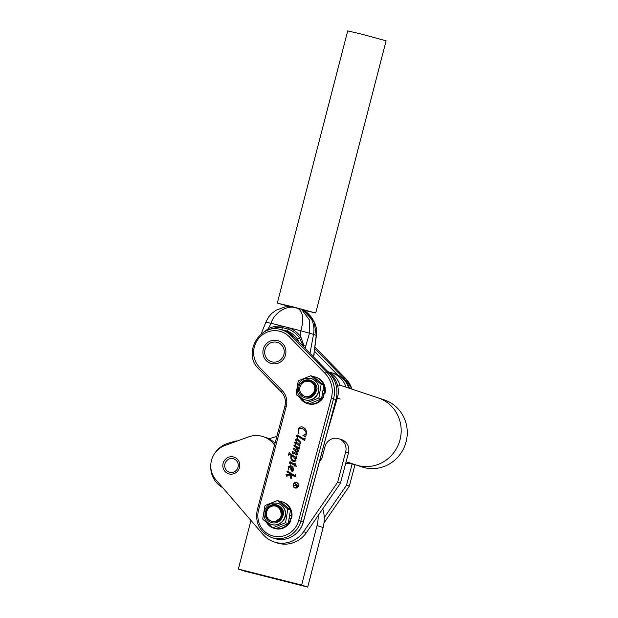 <?xml version="1.0" encoding="UTF-8"?>
<svg xmlns="http://www.w3.org/2000/svg" width="618" height="618" viewBox="0 0 618 618"><rect width="100%" height="100%" fill="white"/><g stroke="black" fill="none" stroke-linecap="round" stroke-linejoin="round"><path stroke-width="0.93" d="M322.766 508.838A33.851 32.623 108.5 0 1 323.121 527.54L307.718 587.1L244.45 571.094L238.37 569.07L250.947 520.441M318.131 515.566A33.851 32.623 108.5 0 1 317.042 525.516L301.638 585.068L238.37 569.07M307.718 587.1L301.638 585.068M355.01 464.674L349.332 486.134L346.52 485.2L352.136 464.002M346.52 485.2L324.218 517.598M349.332 486.134L323.986 522.944M236.872 471.905A8.76 8.443 108.5 0 1 228.529 473.759A8.76 8.443 108.5 0 1 225.74 458.989A8.76 8.443 108.5 0 1 234.075 457.135A8.76 8.443 108.5 0 1 236.872 471.905M319.483 461.546A24.905 24.002 108.5 0 0 322.009 457.915L325.014 446.567A11.07 10.668 108.5 0 1 338.842 438.749A11.07 10.668 108.5 0 1 345.663 451.928L337.637 482.233L340.441 483.168L306.404 532.608A26.752 25.778 108.5 0 1 302.395 537.227A26.752 25.778 108.5 0 1 276.941 542.89L274.137 541.955A26.752 25.778 108.5 0 1 263.083 534.516L215.821 479.676A21.213 20.448 108.5 0 1 224.828 445.539L248.382 436.934A23.986 23.113 108.5 0 1 263.291 436.687A23.986 23.113 108.5 0 1 274.539 445.053M337.637 482.233L303.6 531.673A26.752 25.778 108.5 0 1 299.591 536.293A26.752 25.778 108.5 0 1 274.137 541.955M338.842 438.749L341.646 439.684A11.07 10.668 108.5 0 1 348.475 452.863L345.663 451.928M340.441 483.168L348.475 452.863M263.291 436.687L266.103 437.621A23.986 23.113 108.5 0 1 275.025 443.222M295.234 487.726A2.534 2.441 -71.5 0 0 298.231 485.972A2.534 2.441 -71.5 0 0 296.671 482.859L296.64 482.851A2.534 2.441 -71.5 0 0 293.496 484.566A2.534 2.441 -71.5 0 0 295.234 487.726M295.087 487.679L295.041 487.664A2.534 2.441 -71.5 0 0 298.185 485.957A2.534 2.441 -71.5 0 0 296.64 482.851M296.57 482.527A2.835 2.727 -71.5 0 0 293.226 484.481A2.835 2.727 -71.5 0 0 295.11 487.996A2.835 2.727 -71.5 0 0 298.455 486.042A2.835 2.727 -71.5 0 0 296.57 482.527M296.764 482.581A2.835 2.727 -71.5 0 0 293.272 484.489A2.835 2.727 -71.5 0 0 294.971 487.957M271.341 363.546A11.896 11.464 -71.5 0 0 285.4 355.327A11.896 11.464 -71.5 0 0 278.177 340.765A11.896 11.464 -71.5 0 0 277.482 340.557A11.896 11.464 -71.5 0 0 263.415 348.784A11.896 11.464 -71.5 0 0 270.645 363.345A11.896 11.464 -71.5 0 0 271.341 363.546M295.365 474.701L295.165 476.895L289.541 473.434L290.954 476.246L291.874 475.814L291.109 478.68L289.904 475.08L286.876 475.165L287.069 476.864L286.041 474.67L289.502 474.199L289.008 473.11L286.93 471.835L287.169 470.931L294.415 475.381L295.365 474.701M294.415 475.381L295.087 475.033M290.313 464.226L289.471 462.882L290.136 461.685L294.577 464.249L295.049 463.384L296.246 466.134L294.631 465.478L294.014 466.374L294.307 465.277L290.02 462.65L290.267 464.211L289.394 462.133L290.236 461.716M299.344 446.899L299.143 449.062L296.509 447.525L297.76 448.892L298.579 451.186L297.644 451.758L295.412 450.452L297.552 453.311L297.683 454.531L296.64 455.033L292.855 452.716L293.025 454.191L292.098 451.997L292.731 451.588L297.111 453.821L295.226 450.646L293.048 448.938L293.287 448.042L297.992 450.499L295.898 447.239L293.874 445.841L294.114 444.945L298.564 447.664L299.344 446.899M297.644 451.758L295.412 450.452M296.64 455.033L292.855 452.716M296.47 453.921L296.964 453.991M305.06 438.401L304.844 440.642L297.32 436.022L297.428 437.621L296.547 435.358L297.258 434.917L304.28 439.22L304.821 438.34M304.844 440.634L297.397 436.045M299.027 433.921L298.1 429.742C298.795 427.548 300.224 426.629 302.403 426.992L302.356 426.976C305.539 428.212 306.868 430.576 306.343 434.075L305.578 436.957L302.905 435.466L305.987 433.967L305.91 431.781L304.141 429.456L301.87 428.305C300.155 427.934 299.004 428.598 298.409 430.29L298.981 433.906L298.046 429.726C298.749 427.532 300.178 426.613 302.356 426.976L302.704 427.084M296.532 442.828L295.481 439.529L297.204 438.602L300.464 442.001L300.587 443.662L299.313 444.551L299.985 444.968L299.969 445.98L295.304 443.114L295.474 444.373L294.631 442.527L295.28 442.171L296.532 442.828L295.435 439.514L297.428 438.672M295.52 444.388L294.678 442.542L296.03 442.519M294.014 461.87C291.681 460.951 290.622 459.228 290.839 456.71L291.464 455.597L289.386 454.377L288.451 455.126L289.247 452.137L290.29 453.836L295.373 456.957L295.976 457.274L296.771 456.532L296.563 458.726L295.203 457.892L296.007 460.812L293.774 461.793M288.915 470.144L288.158 466.93L290.46 465.57C292.669 466.412 293.666 468.019 293.442 470.406L292.183 471.457L291.287 470.777L290.815 466.86L290.313 466.729L288.668 467.718L288.869 470.128L288.112 466.914L290.692 465.648M305.578 436.949L302.905 435.466M303.021 435.234L303.716 435.389M303.77 435.404L305.987 433.967M306.034 433.983L305.91 431.781M305.956 431.797L304.141 429.456M304.187 429.471L301.916 428.32M298.007 436.385L297.366 436.038L298.007 436.385M297.474 437.637L296.578 436.161M296.625 436.177L296.547 435.358M296.594 435.373L297.273 434.925M304.744 438.803L304.28 439.22M304.79 438.819L304.867 438.355M299.969 445.972L295.45 443.206M295.327 442.187L296.076 442.534M299.035 444.172L300.278 443.577L300.155 442.527L297.165 439.792M300.155 442.527L297.335 439.838M297.119 439.777L295.983 440.34L296.54 442.31L298.988 444.157L300.232 443.562L300.109 442.511M299.143 449.054L296.509 447.525M297.691 451.773L296.926 451.395M296.686 455.049L295.945 454.709M293.071 454.207L292.098 451.997M292.144 452.013L292.801 451.611M297.158 453.836L297.003 453.102M297.049 453.118L295.226 450.646M295.273 450.661L293.048 448.938M293.094 448.954L293.326 448.065M298.046 450.514L297.969 449.981M298.015 449.997L295.898 447.239M295.945 447.254L293.874 445.841M293.921 445.856L294.153 444.968M299.058 447.293L298.564 447.664M299.104 447.308L299.158 446.799M296.563 458.718L295.203 457.892M294.06 461.885C291.727 460.966 290.669 459.244 290.885 456.725L290.839 456.71M290.885 456.725L291.464 455.597M291.511 455.613L289.386 454.377M288.498 455.142L289.294 452.167M296.439 456.972L295.976 457.274M296.486 456.988L296.532 456.47M294.052 460.68L295.589 460.178L293.704 456.957L291.959 455.899L291.171 456.918C291.317 458.88 292.353 460.155 294.284 460.75L295.543 460.163L293.658 456.941L291.959 455.899M296.176 466.405L294.631 465.478M294.06 466.381L294.307 465.277M294.353 465.292L290.792 463.121M290.846 463.137L290.051 462.658M294.886 463.284L294.577 464.249M292.229 471.472L291.333 470.792L290.692 468.923M290.738 468.938L290.815 466.86M292.445 470.599L293.187 470.113L291.163 466.999L291.109 468.599L292.399 470.584L293.141 470.097L291.163 466.999M295.165 476.88L289.541 473.434M291.696 475.705L291.194 476.432M290.931 478.564L290.251 475.845M290.305 475.86L289.904 475.08M287.115 476.88L286.041 474.67M286.088 474.686L286.335 474.292M286.381 474.307L289.502 474.199M289.548 474.215L289.008 473.11M289.054 473.125L286.93 471.835M286.976 471.851L287.216 470.962M295.134 475.049L295.211 474.5M296.431 486.775L297.374 485.524L296.339 484.821L296.617 486.86M296.478 486.791L297.374 485.524M297.42 485.539L296.339 484.821M294.106 485.586L295.991 484.883L294.709 483.338M296.625 487.231L295.891 485.277L294.052 485.594L295.945 484.867L294.662 483.307L297.783 485.424L297.328 486.914L296.346 487.1L295.844 485.261M329.046 372.136A23.059 22.225 108.5 0 1 331.333 372.669A23.059 22.225 108.5 0 1 332.113 372.917L334.917 373.851A23.059 22.225 108.5 0 1 348.822 388.089M332.113 372.917A23.059 22.225 108.5 0 1 346.018 387.162M236.671 469.904A7.014 6.759 -71.5 0 0 235.867 460.078A7.014 6.759 -71.5 0 0 226.312 461.121A7.014 6.759 -71.5 0 0 227.107 470.939A7.014 6.759 -71.5 0 0 236.671 469.904M279.877 520.302L282.187 516.849L282.032 510.151L281.005 508.382A8.76 8.443 108.5 0 1 282.588 512.137L282.148 516.833L279.622 520.495M282.465 510.29L282.72 516.71M282.851 516.409L282.496 510.306M282.928 510.453L283.654 514.045M283.693 513.929L282.967 510.46M281.005 508.382C275.674 500.534 262.503 508.599 266.791 517.15C270.537 522.635 274.886 523.098 279.854 518.533A7.841 7.555 -71.5 0 1 267.03 516.957A7.841 7.555 -71.5 0 1 274.631 505.91C277.822 505.972 280.217 507.409 281.816 510.198L282.588 512.137M274.631 505.91C277.474 506.381 279.429 507.988 280.495 510.738C281.692 513.427 281.484 516.03 279.854 518.533M278.455 507.664L280.441 509.379L281.545 516.563L276.601 521.113M278.224 507.463L280.533 509.101M281.383 510.205L282.009 516.718L279.699 519.939M278.37 507.587L279.282 507.787M278.502 507.702L279.382 507.849M312.53 396.014L314.516 393.859A8.76 8.443 108.5 0 1 312.345 396.13M310.622 380.819L315.489 385.076L315.597 392.816M315.79 392.476L315.528 385.084L310.661 380.827M314.516 393.859C320.155 386.057 308.83 375.891 302.14 382.982C298.146 388.498 298.95 392.94 304.566 396.3A7.841 7.555 -71.5 0 1 302.295 383.222A7.841 7.555 -71.5 0 1 314.701 386.984C315.636 390.074 315.08 392.839 313.025 395.296L311.503 396.663M314.701 386.984C315.095 389.919 314.176 392.368 311.951 394.323C309.819 396.401 307.355 397.057 304.566 396.3M327.803 371.557A23.059 22.225 108.5 0 1 340.209 385.756M329.317 373.102A23.059 22.225 108.5 0 1 337.351 398.085L327.571 431.279M346.057 461.978A36.895 35.558 108.5 0 1 350.545 463.137L355.852 464.906A35.326 34.044 -71.5 0 0 399.313 442.148A35.326 34.044 -71.5 0 0 378.193 397.876A35.326 34.044 -71.5 0 0 378.177 397.868L343.129 386.196A9.224 8.891 -71.5 0 0 337.907 386.119M276.841 436.447L268.946 438.795M237.521 440.904A12.916 12.445 -71.5 0 0 234.284 441.414L228.081 443.26A24.172 23.291 -71.5 0 0 214.724 453.365M210.792 465.153A24.172 23.291 -71.5 0 0 222.704 487.656M345.678 463.407A36.895 35.558 108.5 0 1 356.625 465.169L361.932 466.938A35.326 34.044 -71.5 0 0 405.393 444.18A35.326 34.044 -71.5 0 0 384.272 399.9A35.326 34.044 -71.5 0 0 384.257 399.892L378.216 397.876M273.712 521.7L275.35 521.685L281.422 516.988L281.978 515.018M277.181 506.513L276.254 506.32M287.756 509.425L285.624 522.326A13.658 13.163 108.5 0 1 285.215 522.836L273.341 527.633A13.658 13.163 108.5 0 1 272.716 527.54L262.974 519.437A13.658 13.163 108.5 0 1 262.758 518.826L264.89 505.926A13.658 13.163 108.5 0 1 265.292 505.416L277.165 500.619A13.658 13.163 108.5 0 1 277.791 500.711L287.532 508.815A13.658 13.163 108.5 0 1 287.756 509.425L290.483 509.943L280.178 501.368L277.791 500.711M272.167 521.546L277.644 521.522L282.009 518.008L283.762 513.736C283.546 510.375 282.063 507.834 279.297 506.119L273.202 505.315M271.263 524.466A11.07 10.668 -71.5 0 0 271.379 524.504A11.07 10.668 -71.5 0 0 285.439 515.613A11.07 10.668 -71.5 0 0 278.386 503.5A11.07 10.668 -71.5 0 0 278.27 503.461M264.89 505.926L265.292 505.416M262.974 519.437L262.758 518.826M273.341 527.633L272.716 527.54M285.624 522.326L285.215 522.836M272.955 527.757L275.667 528.66L288.227 523.593L290.483 509.943M285.516 522.681L288.227 523.593A13.835 13.333 108.5 0 1 275.69 528.66M288.235 523.57A13.835 13.333 108.5 0 0 290.692 518.865L290.321 521.677A13.835 13.333 108.5 0 1 275.164 528.645A13.835 13.333 108.5 0 1 274.245 528.375L273.542 528.143A13.835 13.333 108.5 0 1 266.497 522.457M275.613 528.645A13.835 13.333 108.5 0 1 274.462 528.405A13.835 13.333 108.5 0 1 273.542 528.143M280.193 501.383A13.835 13.333 108.5 0 1 281.391 501.623A13.835 13.333 108.5 0 1 282.302 501.893A13.835 13.333 108.5 0 1 290.468 509.927M282.302 501.893L283.005 502.125A13.835 13.333 108.5 0 1 291.557 518.517L289.17 517.915M290.483 509.958A13.835 13.333 108.5 0 1 291.287 515.543L291.557 518.517M289.633 515.126L291.287 515.543M290.692 518.865L289.077 518.456M313.936 394.052L308.884 397.003L305.748 396.694M304.952 396.401L308.676 396.934L314.825 392.044M312.986 395.713L315.481 392.484L316.037 390.514M321.082 384.674L318.95 397.575A13.658 13.163 108.5 0 1 318.548 398.092L306.675 402.882A13.658 13.163 108.5 0 1 306.041 402.789L296.3 394.686A13.658 13.163 108.5 0 1 296.084 394.075L298.216 381.175A13.658 13.163 108.5 0 1 298.618 380.665L310.491 375.868A13.658 13.163 108.5 0 1 311.124 375.96L320.866 384.064A13.658 13.163 108.5 0 1 321.082 384.674L323.817 385.192L313.504 376.617A13.835 13.333 108.5 0 1 314.716 376.872A13.835 13.333 108.5 0 1 315.628 377.142A13.835 13.333 108.5 0 1 323.801 385.176M304.033 396.038C308.444 398.262 312.214 397.335 315.334 393.257L317.088 388.985C316.872 385.624 315.389 383.09 312.623 381.368L304.504 381.376M304.589 399.715A11.07 10.668 -71.5 0 0 304.705 399.753A11.07 10.668 -71.5 0 0 318.764 390.87A11.07 10.668 -71.5 0 0 311.711 378.749A11.07 10.668 -71.5 0 0 311.596 378.71M310.491 375.868L311.124 375.96M298.216 381.175L298.618 380.665M296.3 394.686L296.084 394.075M306.675 402.882L306.041 402.789M318.95 397.575L318.548 398.092M306.281 403.013L308.992 403.917L321.561 398.842L323.817 385.192M318.849 397.938L321.561 398.842A13.835 13.333 108.5 0 1 309.015 403.909M310.792 375.713L313.504 376.617M321.561 398.819A13.835 13.333 108.5 0 0 324.017 394.114L323.654 396.934A13.835 13.333 108.5 0 1 308.49 403.894A13.835 13.333 108.5 0 1 307.571 403.624L306.868 403.392A13.835 13.333 108.5 0 1 299.823 397.706M308.938 403.894A13.835 13.333 108.5 0 1 307.787 403.662A13.835 13.333 108.5 0 1 306.868 403.392M315.628 377.142L316.331 377.374A13.835 13.333 108.5 0 1 324.883 393.774L322.496 393.164M323.809 385.215A13.835 13.333 108.5 0 1 324.612 390.792L324.883 393.774M322.959 390.375L324.612 390.792M324.017 394.114L322.403 393.705M271.209 323.299L300.873 330.8C303.129 322.496 304.867 310.352 295.698 307.563C284.45 305.053 273.071 314.941 271.14 323.284L268.243 328.699L268.637 329.966A26.195 25.245 108.5 0 1 282.457 327.64L288.444 329.155A26.195 25.245 108.5 0 1 299.444 337.752L303.43 346.598M313.558 356.972L316.223 335.342L314.153 321.878L302.341 309.386A23.986 23.113 108.5 0 1 313.527 334.346L309.989 353.318M301.908 309.147A23.986 23.113 108.5 0 1 302.341 309.386M299.251 342.318L297.436 338.996A23.986 23.113 -71.5 0 0 287.362 331.124L281.885 329.742A23.986 23.113 -71.5 0 0 280.773 329.633M301.205 308.961L309.386 319.939L309.51 333.11L305.13 348.336M287.362 331.124A2.766 0.742 111.5 0 1 288.444 329.155A1.846 0.494 -68.5 0 0 289.17 327.841A27.671 26.667 108.5 0 1 300.788 336.926L300.811 330.792M302.82 309.664C305.122 310.8 307.764 313.04 310.746 316.377C317.32 324.859 316.91 331.897 316.37 335.512L316.207 335.497M314.639 348.946L314.029 348.977M297.436 338.996A2.766 0.61 144.3 0 1 299.444 337.752A1.846 0.402 -35.7 0 0 300.788 336.926L303.986 345.624L305.709 345.964M300.873 330.8L309.471 333.195M271.14 323.284L266.034 322.264M263.886 332.105L268.243 328.699A27.671 26.667 108.5 0 1 282.843 326.242A1.846 0.487 -83.1 0 1 282.457 327.64A2.766 0.726 96.9 0 0 281.885 329.742M316.377 335.512L314.106 353.063M314.083 353.867L314.137 353.805A2.766 2.766 0 0 1 314.091 354.462L314.037 354.431A2.766 2.696 -65.3 0 0 314.083 353.751M303.554 310.097L310.808 311.719L292.77 306.775L282.225 304.326L289.294 306.404M303.847 310.282L315.713 312.986L386.103 40.834L361.87 34.191L347.702 30.9L277.312 303.059L288.938 306.42M315.713 312.986L277.312 303.059M323.121 527.54L317.042 525.516M306.404 532.608L303.6 531.673M337.644 374.971L314.384 351.155M314.747 348.591L343.183 377.706L345.616 378.517L314.925 347.084L345.663 378.548A1.846 0.44 135.7 0 0 345.616 378.517A27.671 26.667 -71.5 0 1 351.982 389.147M342.31 378.1A1.846 0.44 135.7 0 1 343.183 377.706A27.671 26.667 108.5 0 1 349.549 388.336M298.664 520.503A21.491 20.711 108.5 0 1 273.079 536.015A21.491 20.711 108.5 0 1 258.587 509.997L286.242 406.497A16.601 15.998 -71.5 0 0 282.21 390.576L259.583 367.409A21.491 20.711 108.5 0 1 259.83 337.127A21.491 20.711 108.5 0 1 289.232 336.702L325.076 373.411A25.832 24.89 108.5 0 1 331.341 398.17L298.664 520.503L300.85 521.113L333.535 398.78A27.671 26.667 -71.5 0 0 326.814 372.245L290.97 335.535A23.337 22.487 -71.5 0 0 282.264 330.074A23.337 22.487 -71.5 0 0 280.896 329.664M273.071 537.946A23.337 22.487 -71.5 0 0 300.85 521.113L303.284 521.924A23.337 22.487 108.5 0 1 275.504 538.765A23.337 22.487 108.5 0 1 274.137 538.355L271.704 537.544A23.337 22.487 -71.5 0 0 273.071 537.946M303.284 521.924L335.96 399.591L331.341 398.17M325.076 373.411A1.846 0.44 -44.3 0 1 326.814 372.245L329.247 373.056L293.403 336.346A1.846 0.44 -44.3 0 1 293.45 336.377L284.697 330.885A23.337 22.487 108.5 0 1 293.403 336.346L290.97 335.535A1.846 0.44 -44.3 0 0 289.232 336.702M293.48 336.424A1.846 0.44 -44.3 0 0 293.45 336.377L329.294 373.087A1.846 0.44 -44.3 0 0 329.247 373.056A27.671 26.667 108.5 0 1 335.96 399.591L335.96 399.607M284.697 330.885L282.264 330.074C260.873 321.514 241.638 353.287 258.733 368.853A1.846 0.44 -44.3 0 0 258.78 368.884L281.329 391.974M281.406 392.051A1.846 0.44 -44.3 0 1 281.36 392.021L258.733 368.853A1.846 0.44 -44.3 0 1 259.583 367.409M284.983 406.196L284.921 406.173C286.188 400.727 284.998 396.007 281.36 392.021A1.846 0.44 -44.3 0 1 282.21 390.576M257.335 509.703L284.921 406.173L286.242 406.497M271.704 537.544C259.699 532.276 254.894 522.99 257.273 509.68L258.587 509.997M340.163 399.019L337.351 398.085M323.623 451.812L322.21 451.341M350.545 463.137L356.625 465.169M355.852 464.906L361.932 466.938M271.147 524.427C265.856 522.195 263.484 518.147 264.033 512.276C266.165 504.96 270.869 502.009 278.154 503.423A11.07 10.668 108.5 0 1 285.207 515.536A11.07 10.668 108.5 0 1 271.147 524.427L271.379 524.504M279.297 506.119A9.224 8.891 -71.5 0 0 265.385 512.422A9.224 8.891 -71.5 0 0 282.009 518.008M304.473 399.676C299.182 397.444 296.81 393.396 297.358 387.525C299.491 380.209 304.195 377.258 311.48 378.672A11.07 10.668 108.5 0 1 318.533 390.792A11.07 10.668 108.5 0 1 304.473 399.676L304.705 399.753M312.623 381.368A9.224 8.891 -71.5 0 0 298.71 387.671A9.224 8.891 -71.5 0 0 315.334 393.257M264.998 349.68A10.12 9.749 -71.5 0 0 271.92 361.862A10.12 9.749 -71.5 0 0 283.909 354.462A10.12 9.749 -71.5 0 0 276.988 342.279A10.12 9.749 -71.5 0 0 264.998 349.68M316.223 335.342L309.51 333.11M345.663 378.548L352.028 389.162M274.137 538.355L275.512 538.765C287.107 542.133 300.433 534.045 303.345 521.947L336.03 399.614C338.401 389.448 336.161 380.611 329.294 373.087M378.193 397.876L384.272 399.9M291.271 306.397L285.107 306.883L275.983 310.275L271.866 313.326L268.591 317.026L265.902 322.117L260.858 334.616M314.091 354.462L313.612 357.026"/></g></svg>

